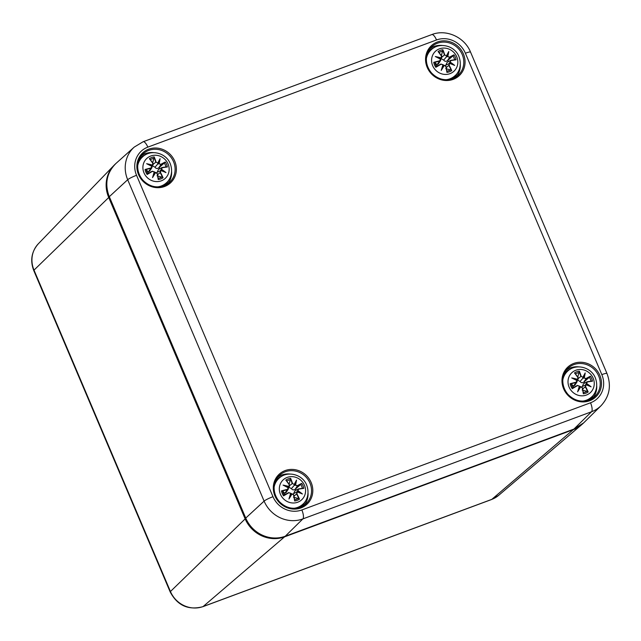 <?xml version="1.0" encoding="UTF-8"?>
<svg xmlns="http://www.w3.org/2000/svg" width="641" height="641" viewBox="0 0 641 641"><rect width="100%" height="100%" fill="white"/><g stroke="black" fill="none" stroke-linecap="round" stroke-linejoin="round"><path stroke-width="0.96" d="M157.333 186.9A17.603 16.458 46.8 0 0 166.484 182.749L164.665 184.456A17.603 16.458 -133.2 0 1 162.213 186.331M138.528 161.115A17.603 16.458 -133.2 0 1 140.555 158.792L142.374 157.085A17.603 16.458 46.8 0 0 137.655 165.955M168.054 163.952A13.597 12.708 -133.2 0 1 154.569 181.395A13.597 12.708 -133.2 0 1 145.451 159.905A13.597 12.708 -133.2 0 1 168.054 163.952M152.366 171.403L147.166 174.472L152.366 171.403L154.233 171.9L152.526 177.589A33.34 9.11 -57.1 0 0 155.579 172.517L157.157 173.599A33.604 7.412 78.9 0 1 158.231 179.552A11.738 10.977 -133.2 0 0 163.054 177.757A33.604 14.382 -120.3 0 0 160.458 172.381L160.907 170.538A33.34 4.832 18.4 0 1 165.987 172.589A33.34 16.474 -154.3 0 0 161.428 169.224L162.333 167.702A33.604 3.445 -12 0 1 167.381 166.972L166.652 166.86L167.381 166.972A11.738 10.977 -133.2 0 0 165.266 161.997A33.604 5.144 145.9 0 0 160.891 164.296L160.939 164.593A33.34 5.104 -34.1 0 1 164.817 162.542L165.266 161.997M160.891 164.296L159.096 163.727A33.34 10.977 -66.8 0 0 160.09 158.704A33.34 1.715 116 0 0 157.75 163.11L156.092 162.093A33.604 12.892 -99.1 0 0 154.209 156.917A11.738 10.977 -133.2 0 0 149.377 158.704A33.604 8.902 58.8 0 1 152.798 163.319L152.422 165.09A33.34 15.664 -165.4 0 0 146.629 163.703A33.34 5.649 28.3 0 1 151.901 166.404L150.915 167.998A33.604 8.918 164.8 0 0 145.058 169.496L146.22 169.681L148.119 171.708A6.266 5.857 -133.2 0 0 148.736 173.15M159.096 163.727L160.939 164.593L158.72 167.902C157.221 168.847 155.979 168.623 154.994 167.229L152.43 165.859M160.09 158.704L157.686 164.088L154.994 167.229M156.092 162.093L157.75 163.11M152.702 162.878L154.209 156.917M164.817 162.542L158.72 167.902M158.744 163.832L157.686 164.088L157.862 163.423M152.798 163.319L152.975 163.287A33.34 8.838 -121.2 0 0 149.962 159.192L149.377 158.704L149.962 159.192M152.422 165.09L153.207 164.497L152.975 163.287M146.629 163.703L148.424 164.4A33.084 15.536 14.6 0 1 152.438 165.418M150.915 167.998L151.941 167.63L152.085 166.299L148.424 164.4A33.084 5.601 -151.7 0 1 152.085 166.299L151.901 166.404M152.005 166.323L151.941 167.63L149.665 171.163L148.119 171.708M152.422 165.442L151.741 166.115M154.233 171.9L153.279 175.842L154.465 171.9M152.197 171.211L154.457 171.892L152.197 171.211L147.614 173.919M152.526 177.589L153.279 175.842A33.084 9.046 122.9 0 0 155.362 172.317L155.579 172.517M155.346 172.317L157.341 173.575L155.346 172.317L154.441 172.782M157.157 173.599L158.319 178.927M158.295 178.823L158.231 179.552L158.295 178.823A33.34 7.355 -101.1 0 0 157.341 173.575M160.458 172.381L160.162 172.525A33.34 14.27 59.7 0 1 162.477 177.269L163.054 177.757M160.907 170.538L157.149 172.309L158.431 169.496L161.756 167.654M162.333 167.702L161.147 169.424A33.084 16.345 25.7 0 1 164.36 171.716A33.084 4.799 -161.6 0 0 160.795 170.298L160.162 172.525L157.582 174.761M160.538 170.426L161.428 169.224M162.189 167.501L166.716 166.844M165.987 172.589L160.819 170.306M162.477 177.269L157.037 175.794M156.749 172.589L157.149 172.309M159.12 167.621A6.266 5.857 -133.2 0 1 159.657 168.815M293.762 508.297A17.603 16.458 46.8 0 0 302.913 504.147L301.094 505.853A17.603 16.458 -133.2 0 1 298.642 507.728M274.949 482.513A17.603 16.458 -133.2 0 1 276.976 480.189L278.795 478.482A17.603 16.458 46.8 0 0 274.084 487.352M304.475 485.349A13.597 12.708 -133.2 0 1 290.99 502.792A13.597 12.708 -133.2 0 1 281.872 481.303A13.597 12.708 -133.2 0 1 304.475 485.349M288.787 492.801L283.594 495.87L288.787 492.801L290.653 493.29L288.947 498.986A33.34 9.11 -57.1 0 0 292 493.915L293.586 494.996A33.604 7.412 78.9 0 1 294.652 500.95A11.738 10.977 -133.2 0 0 299.475 499.155A33.604 14.382 -120.3 0 0 296.887 493.778L297.328 491.935A33.34 4.832 18.4 0 1 302.408 493.987A33.34 16.474 -154.3 0 0 297.857 490.621L298.762 489.091A33.604 3.445 -12 0 1 303.802 488.37L303.073 488.25L303.802 488.37A11.738 10.977 -133.2 0 0 301.687 483.386A33.604 5.144 145.9 0 0 297.32 485.694L297.36 485.99A33.34 5.104 -34.1 0 1 301.246 483.939L301.687 483.386M297.32 485.694L295.525 485.125A33.34 10.977 -66.8 0 0 296.519 480.101A33.34 1.715 116 0 0 294.179 484.508L292.52 483.49A33.604 12.892 -99.1 0 0 290.629 478.314A11.738 10.977 -133.2 0 0 285.806 480.101A33.604 8.902 58.8 0 1 289.219 484.716L288.851 486.487A33.34 15.664 -165.4 0 0 283.05 485.101A33.34 5.649 28.3 0 1 288.322 487.801L287.344 489.395A33.604 8.918 164.8 0 0 281.479 490.894L282.641 491.078L284.548 493.097A6.266 5.857 -133.2 0 0 285.157 494.548M295.525 485.125L297.36 485.99L295.148 489.299C293.642 490.245 292.4 490.02 291.415 488.626L288.851 487.256M296.519 480.101L294.115 485.485L291.415 488.626M292.52 483.49L294.179 484.508M289.123 484.275L290.629 478.314M301.246 483.939L295.148 489.299M295.172 485.229L294.115 485.485L294.283 484.82M289.219 484.716L289.395 484.684A33.34 8.838 -121.2 0 0 286.383 480.59L285.806 480.101L286.383 480.59M288.851 486.487L289.452 486.311L289.636 485.245L286.303 480.47M283.05 485.101L288.322 487.801M287.344 489.395L288.37 489.019L288.506 487.697A33.084 5.601 -151.7 0 0 284.852 485.798M288.851 486.84L288.17 487.513M290.653 493.29L288.658 492.584L284.043 495.317M290.886 493.314L288.626 492.608M288.947 498.986L290.886 493.298L289.708 497.24A33.084 9.046 122.9 0 0 291.783 493.714L292 493.915M291.767 493.714L293.77 494.964L291.767 493.714L290.862 494.179M293.586 494.996L293.762 494.972A33.34 7.355 -101.1 0 1 294.716 500.22L294.652 500.95L294.716 500.22M296.887 493.778L296.591 493.923A33.34 14.27 59.7 0 1 298.898 498.666L299.475 499.155M298.762 489.091L297.568 490.822A33.084 16.345 25.7 0 1 300.781 493.113A33.084 4.799 -161.6 0 0 297.216 491.695L296.591 493.923L294.003 496.158M298.594 488.907L298.61 488.899A33.34 3.421 168 0 1 303.073 488.25M302.408 493.987L297.24 491.703L293.57 493.706L294.86 490.894L298.169 489.051M298.898 498.666L293.458 497.192M293.169 493.987L293.57 493.706M296.967 491.823L297.552 490.838M295.541 489.019A6.266 5.857 -133.2 0 1 296.078 490.213M288.37 489.019L286.094 492.56L284.548 493.097M446.016 79.732A17.603 16.458 46.8 0 0 455.166 75.582L453.347 77.289A17.603 16.458 -133.2 0 1 450.903 79.163M427.21 53.948A17.603 16.458 -133.2 0 1 429.238 51.625L431.056 49.918A17.603 16.458 46.8 0 0 426.337 58.788M456.737 56.785A13.597 12.708 -133.2 0 1 443.252 74.228A13.597 12.708 -133.2 0 1 434.133 52.738A13.597 12.708 -133.2 0 1 456.737 56.785M441.048 64.236L435.848 67.305L441.048 64.236L442.915 64.733L441.208 70.422A33.34 9.11 -57.1 0 0 444.261 65.35L445.848 66.432A33.604 7.412 78.9 0 1 446.913 72.385A11.738 10.977 -133.2 0 0 451.737 70.59A33.604 14.382 -120.3 0 0 449.141 65.214L449.589 63.371A33.34 4.832 18.4 0 1 454.669 65.422A33.34 16.474 -154.3 0 0 450.118 62.057L451.016 60.534A33.604 3.445 -12 0 1 456.063 59.805L455.334 59.693L456.063 59.805A11.738 10.977 -133.2 0 0 453.948 54.83A33.604 5.144 145.9 0 0 449.573 57.129L449.621 57.426A33.34 5.104 -34.1 0 1 453.499 55.374L453.948 54.83M449.573 57.129L447.779 56.56A33.34 10.977 -66.8 0 0 448.772 51.536A33.34 1.715 116 0 0 446.432 55.943L444.774 54.926A33.604 12.892 -99.1 0 0 442.891 49.75A11.738 10.977 -133.2 0 0 438.059 51.536A33.604 8.902 58.8 0 1 441.481 56.152L441.104 57.922A33.34 15.664 -165.4 0 0 435.311 56.536A33.34 5.649 28.3 0 1 440.583 59.236L439.606 60.831A33.604 8.918 164.8 0 0 433.741 62.329L434.902 62.514L436.809 64.541A6.266 5.857 -133.2 0 0 437.418 65.983M447.779 56.56L449.621 57.426L447.402 60.735C445.904 61.68 444.662 61.456 443.676 60.062L441.112 58.692M448.772 51.536L446.368 56.921L443.676 60.062M444.774 54.926L446.432 55.943M441.385 55.711L442.891 49.75M453.499 55.374L447.402 60.735M447.426 56.664L446.368 56.921L446.545 56.256A33.084 1.699 -64 0 1 448.195 53.123A33.084 10.889 113.2 0 1 447.45 56.648M441.481 56.152L441.657 56.12A33.34 8.838 -121.2 0 0 438.644 52.025L438.059 51.536L438.644 52.025M441.104 57.922L441.889 57.329L441.657 56.12M435.311 56.536L437.114 57.233A33.084 15.536 14.6 0 1 441.12 58.251M439.606 60.831L440.623 60.462L440.768 59.132L437.114 57.233A33.084 5.601 -151.7 0 1 440.768 59.132L440.583 59.236M440.688 59.156L440.623 60.462L438.348 63.996L436.809 64.541M441.104 58.275L440.423 58.948M442.915 64.733L440.88 64.044L436.305 66.752M441.208 70.422L443.147 64.733L440.88 64.044M445.848 66.432L444.045 65.15A33.084 9.046 122.9 0 1 441.961 68.675L443.147 64.733M443.123 65.614L444.261 65.35M446.977 71.656L446.913 72.385L446.977 71.656A33.34 7.355 -101.1 0 0 446.024 66.408M449.141 65.214L448.844 65.358A33.34 14.27 59.7 0 1 451.16 70.101L451.737 70.59M449.589 63.371L445.832 65.142L447.114 62.329L450.439 60.486M453.123 64.581L453.051 64.557A33.084 4.799 -161.6 0 0 449.477 63.13L448.844 65.358L446.264 67.593M451.016 60.534L450.118 62.057M455.398 59.677L450.855 60.342A33.34 3.421 168 0 1 455.334 59.693M453.051 64.557L454.669 65.422M451.16 70.101L445.719 68.627M445.431 65.422L445.832 65.142M449.221 63.259L449.814 62.273A33.084 16.345 25.7 0 1 453.043 64.549M447.803 60.454A6.266 5.857 -133.2 0 1 448.339 61.648M582.445 401.13A17.603 16.458 46.8 0 0 591.595 396.971L589.776 398.686A17.603 16.458 -133.2 0 1 587.324 400.561M563.631 375.346A17.603 16.458 -133.2 0 1 565.658 373.022L567.477 371.315A17.603 16.458 46.8 0 0 562.766 380.185M593.157 378.182A13.597 12.708 -133.2 0 1 579.68 395.625A13.597 12.708 -133.2 0 1 570.554 374.136A13.597 12.708 -133.2 0 1 593.157 378.182M577.469 385.626L572.277 388.702L577.469 385.626L579.336 386.122L577.629 391.819A33.34 9.11 -57.1 0 0 580.682 386.747L582.268 387.829A33.604 7.412 78.9 0 1 583.334 393.782A11.738 10.977 -133.2 0 0 588.166 391.988A33.604 14.382 -120.3 0 0 585.57 386.611L586.01 384.768A33.34 4.832 18.4 0 1 591.098 386.819A33.34 16.474 -154.3 0 0 586.539 383.454L587.444 381.924A33.604 3.445 -12 0 1 592.484 381.203L591.755 381.083L592.484 381.203A11.738 10.977 -133.2 0 0 590.377 376.219A33.604 5.144 145.9 0 0 586.002 378.527L586.042 378.823A33.34 5.104 -34.1 0 1 589.928 376.772L590.377 376.219M586.002 378.527L584.207 377.958A33.34 10.977 -66.8 0 0 585.201 372.934A33.34 1.715 116 0 0 582.861 377.341L581.203 376.323A33.604 12.892 -99.1 0 0 579.312 371.147A11.738 10.977 -133.2 0 0 574.488 372.934A33.604 8.902 58.8 0 1 577.902 377.549L577.533 379.32A33.34 15.664 -165.4 0 0 571.732 377.934A33.34 5.649 28.3 0 1 577.004 380.634L576.027 382.228A33.604 8.918 164.8 0 0 570.161 383.727L571.323 383.911L573.23 385.93A6.266 5.857 -133.2 0 0 573.839 387.38M584.207 377.958L586.042 378.823L583.831 382.132C582.332 383.078 581.083 382.853 580.097 381.459L577.533 380.081M585.201 372.934L582.797 378.318L580.097 381.459M581.203 376.323L582.861 377.341M577.805 377.108L579.312 371.147M589.928 376.772L583.831 382.132M583.855 378.062L582.797 378.318L582.965 377.653M577.902 377.549L578.078 377.517A33.34 8.838 -121.2 0 0 575.065 373.423L574.488 372.934L575.065 373.423M577.533 379.32L578.134 379.143L578.326 378.078L574.985 373.302M571.732 377.934L573.535 378.631A33.084 15.536 14.6 0 1 577.541 379.648M576.027 382.228L577.052 381.852L577.188 380.53L573.535 378.631A33.084 5.601 -151.7 0 1 577.188 380.53L577.004 380.634M577.533 379.672L576.852 380.345M579.336 386.122L577.309 385.441L572.725 388.15M577.629 391.819L579.568 386.13L577.309 385.441M582.268 387.829L580.466 386.547A33.084 9.046 122.9 0 1 578.39 390.073L579.568 386.13M579.544 387.012L580.682 386.747M583.398 393.053L583.334 393.782L583.398 393.053A33.34 7.355 -101.1 0 0 582.445 387.805M585.57 386.611L585.273 386.755A33.34 14.27 59.7 0 1 587.581 391.499L588.166 391.988M586.01 384.768L582.252 386.539L583.542 383.727L586.86 381.884M587.284 381.74L586.251 383.647A33.084 16.345 25.7 0 1 589.464 385.946A33.084 4.799 -161.6 0 0 585.898 384.528L585.273 386.755L582.685 388.991M587.444 381.924L591.819 381.075M591.098 386.819L585.922 384.536M587.581 391.499L582.14 390.024M581.852 386.819L582.252 386.539M585.65 384.656L586.235 383.671M584.223 381.852A6.266 5.857 -133.2 0 1 584.76 383.046M577.052 381.852L574.777 385.393L573.23 385.93M573.383 429.278A1.554 0.513 69.6 0 1 573.254 429.678A31.04 29.021 46.8 0 0 581.491 424.863L582.429 424.022M284.7 536.437A1.554 0.513 69.6 0 1 284.572 536.846L573.254 429.678L491.807 499.371L203.125 606.538A25.688 24.013 -133.2 0 1 170.442 591.523L34.013 270.125A25.688 24.013 -133.2 0 1 38.372 243.74L113.914 165.434A31.04 29.021 46.8 0 0 108.65 197.316L245.07 518.713A31.04 29.021 46.8 0 0 284.572 536.846L203.125 606.538A7.764 2.564 -110.4 0 1 202.86 606.698C188.334 610.48 177.445 605.569 170.202 591.98A7.764 1.01 -23 0 1 170.442 591.523L245.815 518.265M109.339 196.899L34.013 270.125A7.764 1.01 157 0 0 33.773 270.582L170.202 591.98M114.803 164.545A31.04 29.021 46.8 0 0 113.914 165.434L114.811 164.545M491.543 499.531A7.764 2.564 -110.4 0 0 491.807 499.371A25.688 24.013 -133.2 0 0 498.626 495.381L491.543 499.531L202.86 606.698M109.347 196.771L109.315 196.683A31.064 29.037 -133.2 0 1 116.021 163.391C106.726 172.645 104.475 183.759 109.274 196.747L245.775 518.16M590.529 402.788L301.847 509.956A22.691 21.217 -133.2 0 1 272.978 496.695L136.549 175.297A22.691 21.217 -133.2 0 1 147.839 147.134L436.521 39.966A22.691 21.217 -133.2 0 1 465.39 53.227L601.819 374.616A22.691 21.217 -133.2 0 1 590.529 402.788A7.764 2.564 69.6 0 1 591.547 411.746L573.935 429.061L285.213 536.253L573.895 429.085L583.655 422.884A31.064 29.037 -133.2 0 1 573.935 429.061L573.847 429.093M301.847 509.956A7.764 2.564 69.6 0 1 302.864 518.914L285.253 536.229A31.064 29.037 -133.2 0 1 245.735 518.08L245.695 518.144C251.745 533.424 270.67 542.102 285.213 536.253L285.165 536.261M272.978 496.695A7.764 1.01 157 0 0 264.108 501.118L245.735 518.08L109.315 196.683L127.687 179.72A7.764 1.01 -23 0 1 136.549 175.297M147.839 147.134A7.764 2.564 69.6 0 0 143.127 141.741L134.257 147.077A30.464 28.476 46.8 0 0 127.687 179.72L264.108 501.118A30.464 28.476 46.8 0 0 302.864 518.914L591.547 411.746A30.464 28.476 46.8 0 0 601.074 405.689C609.583 396.394 611.546 385.65 606.955 373.471A7.764 1.01 -23 0 0 601.819 374.616M167.806 183.759A19.422 18.156 46.8 0 0 171.62 171.868M153.552 152.63A19.422 18.156 46.8 0 0 141.445 155.699M139.506 158.728A18.381 17.187 -133.2 0 1 145.203 154.954M168.783 180.057A18.381 17.187 -133.2 0 1 164.657 185.505M169.657 182.252L163.928 185.794C156.108 188.262 149.113 186.403 142.935 180.217C134.442 170.266 137.607 158.111 143.063 153.944A19.422 18.156 -133.2 0 1 169.593 155.667A19.422 18.156 -133.2 0 1 169.657 182.252A19.422 18.156 -133.2 0 1 163.888 185.818M164.553 186.515A20.456 19.126 46.8 0 0 168.343 152.694A20.456 19.126 46.8 0 0 136.99 164.328A20.456 19.126 46.8 0 0 164.553 186.515M453.235 79.348A20.456 19.126 46.8 0 0 457.025 45.527A20.456 19.126 46.8 0 0 425.672 57.161A20.456 19.126 46.8 0 0 453.235 79.348M300.982 507.912A20.456 19.126 46.8 0 0 304.771 474.092A20.456 19.126 46.8 0 0 273.419 485.726A20.456 19.126 46.8 0 0 300.982 507.912M589.664 400.745A20.456 19.126 46.8 0 0 593.454 366.924A20.456 19.126 46.8 0 0 562.101 378.559A20.456 19.126 46.8 0 0 589.664 400.745M458.339 75.085L452.61 78.627C444.798 81.095 437.795 79.236 431.617 73.05C423.124 63.098 426.289 50.943 431.746 46.777A19.422 18.156 -133.2 0 1 458.275 48.5A19.422 18.156 -133.2 0 1 458.339 75.085A19.422 18.156 -133.2 0 1 452.57 78.651M456.488 76.591A19.422 18.156 46.8 0 0 460.302 64.701M442.234 45.463A19.422 18.156 46.8 0 0 430.127 48.532M428.188 51.56A18.381 17.187 -133.2 0 1 433.885 47.787M457.466 72.89A18.381 17.187 -133.2 0 1 453.347 78.338M592.909 397.989A19.422 18.156 46.8 0 0 596.731 386.098M578.655 366.86A19.422 18.156 46.8 0 0 566.548 369.929M564.617 372.958A18.381 17.187 -133.2 0 1 570.306 369.184M593.895 394.287A18.381 17.187 -133.2 0 1 589.768 399.736M594.768 396.483L589.031 400.024C581.219 402.492 574.224 400.625 568.046 394.447C559.545 384.496 562.71 372.341 568.174 368.174A19.422 18.156 -133.2 0 1 594.704 369.897A19.422 18.156 -133.2 0 1 594.768 396.483A19.422 18.156 -133.2 0 1 588.991 400.048M304.227 505.156A19.422 18.156 46.8 0 0 308.049 493.266M289.972 474.028A19.422 18.156 46.8 0 0 277.865 477.096M275.934 480.125A18.381 17.187 -133.2 0 1 281.623 476.351M305.212 501.454A18.381 17.187 -133.2 0 1 301.086 506.903M306.086 503.65L300.349 507.191C292.536 509.659 285.541 507.8 279.364 501.615C270.863 491.663 274.028 479.508 279.492 475.342A19.422 18.156 -133.2 0 1 306.021 477.064A19.422 18.156 -133.2 0 1 306.086 503.65A19.422 18.156 -133.2 0 1 300.309 507.215M143.127 141.741L431.81 34.574C446.288 28.805 464.645 37.234 470.534 52.073A7.764 1.01 157 0 0 465.39 53.227M431.81 34.574A7.764 2.564 69.6 0 1 436.521 39.966M147.166 174.472A11.738 10.977 -133.2 0 1 145.058 169.496M157.87 163.407A33.084 1.699 -64 0 1 159.513 160.29A33.084 10.889 113.2 0 1 158.768 163.816M154.144 157.638A33.34 12.788 80.9 0 1 155.795 162.237L153.255 164.16M145.787 169.609A33.34 8.854 -15.2 0 1 150.964 168.295L148.472 171.708M166.652 166.86A33.34 3.421 168 0 0 162.197 167.501M164.224 162.998A10.416 9.735 -133.2 0 1 165.923 166.956M150.355 159.689A10.416 9.735 -133.2 0 1 154.104 158.343M147.935 173.727A10.416 9.735 -133.2 0 1 146.22 169.681M161.989 176.916A10.416 9.735 -133.2 0 1 158.223 178.35M283.594 495.87A11.738 10.977 -133.2 0 1 281.479 490.894M294.291 484.804A33.084 1.699 -64 0 1 295.942 481.687A33.084 10.889 113.2 0 1 295.189 485.213M290.565 479.035A33.34 12.788 80.9 0 1 292.224 483.635L289.676 485.558M284.868 485.806A33.084 15.536 14.6 0 1 288.859 486.815M282.208 491.006A33.34 8.854 -15.2 0 1 287.384 489.692L284.9 493.105M300.653 484.396A10.416 9.735 -133.2 0 1 302.352 488.346M286.783 481.087A10.416 9.735 -133.2 0 1 290.525 479.74M284.364 495.124A10.416 9.735 -133.2 0 1 282.641 491.078M298.41 498.313A10.416 9.735 -133.2 0 1 294.644 499.748M435.848 67.305A11.738 10.977 -133.2 0 1 433.741 62.329M442.827 50.471A33.34 12.788 80.9 0 1 444.477 55.07L441.937 56.993M434.47 62.441A33.34 8.854 -15.2 0 1 439.646 61.127L437.154 64.541M452.907 55.831A10.416 9.735 -133.2 0 1 454.605 59.789M439.037 52.522A10.416 9.735 -133.2 0 1 442.787 51.176M436.617 66.56A10.416 9.735 -133.2 0 1 434.902 62.514M450.671 69.749A10.416 9.735 -133.2 0 1 446.905 71.183M572.277 388.702A11.738 10.977 -133.2 0 1 570.161 383.727M582.973 377.637A33.084 1.699 -64 0 1 584.624 374.52A33.084 10.889 113.2 0 1 583.871 378.046M579.248 371.868A33.34 12.788 80.9 0 1 580.906 376.467L578.358 378.39M570.891 383.839A33.34 8.854 -15.2 0 1 576.067 382.525L573.583 385.938M591.755 381.083A33.34 3.421 168 0 0 587.308 381.732M589.335 377.22A10.416 9.735 -133.2 0 1 591.034 381.179M575.466 373.919A10.416 9.735 -133.2 0 1 579.208 372.573M573.046 387.957A10.416 9.735 -133.2 0 1 571.323 383.911M587.092 391.146A10.416 9.735 -133.2 0 1 583.326 392.58M33.773 270.582C29.967 260.542 31.497 251.593 38.372 243.74M498.626 495.381L581.491 424.863M134.257 147.077L116.021 163.391M470.534 52.073L606.955 373.471M601.074 405.689L583.655 422.884M166.484 182.749C169.609 180.297 173.751 173.022 170.25 163.711C166.107 152.75 150.491 148.864 142.374 157.085M152.101 166.364L153.031 164.913L152.967 163.263L149.882 159.072M152.238 171.187L149.057 172.95M302.913 504.147C306.029 501.695 310.172 494.419 306.67 485.109C302.528 474.148 286.912 470.262 278.795 478.482M289.395 484.66L289.46 486.295M288.506 487.697L288.362 489.027M289.452 486.311L288.53 487.761M294.74 500.325L293.77 494.964M288.666 492.584L285.485 494.347M303.137 488.242L298.61 488.899M455.166 75.582C458.291 73.13 462.433 65.855 458.932 56.544C454.79 45.583 439.173 41.697 431.056 49.918M440.792 59.196L441.713 57.746L441.657 56.096L438.564 51.905M444.037 65.15L446.024 66.4L447.001 71.76M440.92 64.02L437.747 65.783M453.131 64.581L449.501 63.139M591.595 396.971C594.712 394.527 598.854 387.252 595.353 377.942C591.21 366.981 575.602 363.094 567.477 371.315M578.078 377.493L578.142 379.127M577.188 380.53L577.044 381.86M578.142 379.143L577.212 380.586M580.458 386.547L582.453 387.797L583.422 393.157M577.349 385.417L574.168 387.18"/></g></svg>
